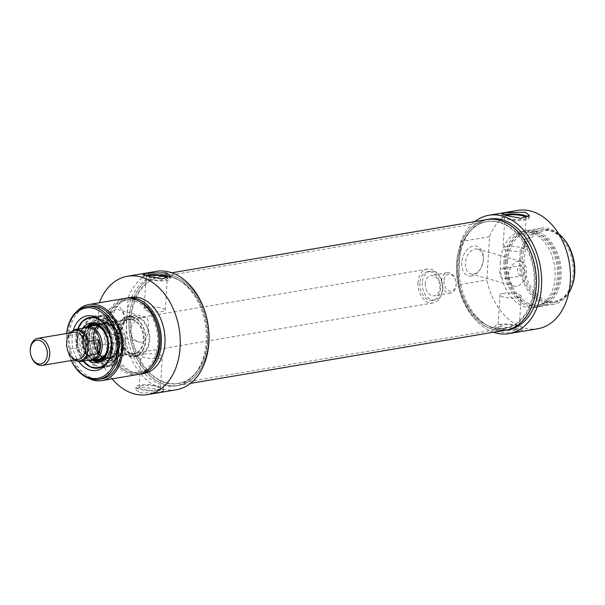 <?xml version="1.0" encoding="UTF-8"?>
<svg xmlns="http://www.w3.org/2000/svg" width="605" height="605" viewBox="0 0 605 605"><rect width="100%" height="100%" fill="white"/><g stroke="black" fill="none" stroke-linecap="round" stroke-linejoin="round"><path stroke-width="0.45" stroke-dasharray="3.02 2.27" d="M519.997 275.827C516.678 272.084 516.519 268.718 519.536 265.739C523.983 264.665 527.31 275.192 521.253 275.88L519.997 275.827M504.139 268.605L502.891 268.544C497.832 269.059 498.981 277.884 503.511 278.61L504.6 278.693C507.618 275.706 507.466 272.348 504.139 268.605M572.738 255.87A35.672 25.039 -99.6 0 0 545.362 230.528A35.672 25.039 -99.6 0 0 524.104 258.736A35.672 25.039 -99.6 0 0 549.151 301.04A35.672 25.039 -99.6 0 0 574.742 267.743M473.579 273.982A12.818 8.659 105.8 0 0 480.597 268.62A12.818 8.659 105.8 0 0 483.403 258.743A12.818 8.659 105.8 0 0 477.859 249.184A12.818 8.659 105.8 0 0 466.031 259.152A12.818 8.659 105.8 0 0 470.864 273.846A12.818 8.659 105.8 0 0 473.579 273.982M516.761 286.233A12.818 8.659 -74.2 0 1 514.046 286.097A12.818 8.659 -74.2 0 1 509.213 271.403A12.818 8.659 -74.2 0 1 521.041 261.436A12.818 8.659 -74.2 0 1 526.32 274.194A12.818 8.659 -74.2 0 1 516.761 286.233M528.505 216.968A13.718 3.093 -176.4 0 1 529.224 218.05A13.718 3.093 -176.4 0 1 515.339 220.273A13.718 3.093 -176.4 0 1 501.84 216.325A13.718 3.093 -176.4 0 1 503.98 214.835M526.085 218.012A10.61 2.39 -176.4 0 1 523.06 219.32A10.61 2.39 -176.4 0 1 511.437 219.154A10.61 2.39 -176.4 0 1 504.941 216.522A10.61 2.39 -176.4 0 1 506.188 215.501M506.014 246.734A10.61 2.39 -176.4 0 1 517.638 246.908A10.61 2.39 -176.4 0 1 524.127 249.532A10.61 2.39 -176.4 0 1 513.388 251.256A10.61 2.39 -176.4 0 1 502.952 248.201A10.61 2.39 -176.4 0 1 506.014 246.734M498.875 324.477A13.718 3.093 -176.4 0 1 513.91 324.696A13.718 3.093 -176.4 0 1 522.296 328.099A13.718 3.093 -176.4 0 1 508.412 330.322A13.718 3.093 -176.4 0 1 494.92 326.375A13.718 3.093 -176.4 0 1 498.875 324.477M516.133 329.377A10.61 2.39 -176.4 0 1 504.51 329.203A10.61 2.39 -176.4 0 1 498.021 326.571A10.61 2.39 -176.4 0 1 501.084 325.104A10.61 2.39 -176.4 0 1 512.707 325.271A10.61 2.39 -176.4 0 1 519.196 327.902A10.61 2.39 -176.4 0 1 516.133 329.377M518.031 328.946L498.762 326.269L494.754 328.916L498.762 332.198L513.645 332.447L522.138 330.64L518.031 328.946M503.073 293.425A10.61 2.39 -176.4 0 1 514.696 293.591A10.61 2.39 -176.4 0 1 521.192 296.223A10.61 2.39 -176.4 0 1 510.454 297.947A10.61 2.39 -176.4 0 1 500.01 294.892A10.61 2.39 -176.4 0 1 503.073 293.425M571.672 287.088A36.867 25.879 80.4 0 1 554.694 302.409A36.867 25.879 80.4 0 1 522.41 258.637A36.867 25.879 80.4 0 1 542.42 229.703A36.867 25.879 80.4 0 1 563.482 238.597M520.845 258.902A36.867 25.879 -99.6 0 0 553.129 302.674A36.867 25.879 -99.6 0 0 572.511 262.01A36.867 25.879 -99.6 0 0 540.855 229.96A36.867 25.879 -99.6 0 0 520.845 258.902M471.598 275.963A15.39 10.398 -74.2 0 1 461.706 263.326A15.39 10.398 -74.2 0 1 472.747 246.19A15.39 10.398 -74.2 0 1 483.387 257.67A15.39 10.398 -74.2 0 1 480.022 269.527A15.39 10.398 -74.2 0 1 471.598 275.963M517.736 210.389A60.024 42.131 -99.6 0 0 489.558 236.699L486.836 280.017A60.024 42.131 -99.6 0 0 537.716 328.757M493.468 332.221A60.024 42.131 80.4 0 1 458.053 284.872L486.836 280.017M458.053 284.872L460.776 241.554A60.024 42.131 80.4 0 1 474.796 221.634M489.558 236.699L460.776 241.554M484.938 219.925A56.159 39.423 -99.6 0 0 456.578 263.553A56.159 39.423 -99.6 0 0 503.602 330.512M489.596 219.048A56.159 39.423 80.4 0 0 459.838 256.482A56.159 39.423 -99.6 0 0 459.112 263.13A56.159 39.423 -99.6 0 0 458.991 269.951A56.159 39.423 80.4 0 0 508.291 329.808M558.619 233.757A38.584 27.089 -99.6 0 0 540.575 228.274A38.584 27.089 -99.6 0 0 519.627 258.554A38.584 27.089 -99.6 0 0 553.416 304.368A38.584 27.089 -99.6 0 0 568.662 293.266M506.377 260.793A38.584 27.089 -99.6 0 0 540.167 306.599A38.584 27.089 -99.6 0 0 560.457 264.045A38.584 27.089 -99.6 0 0 527.326 230.513A38.584 27.089 -99.6 0 0 506.377 260.793M507.595 261.133A36.867 25.879 -99.6 0 0 539.887 304.912A36.867 25.879 -99.6 0 0 559.27 264.249A36.867 25.879 -99.6 0 0 527.613 232.199A36.867 25.879 -99.6 0 0 507.595 261.133M505.19 261.541A36.867 25.879 -99.6 0 0 537.474 305.313A36.867 25.879 -99.6 0 0 556.857 264.657A36.867 25.879 -99.6 0 0 525.201 232.607A36.867 25.879 -99.6 0 0 505.19 261.541M503.973 261.201A38.584 27.089 -99.6 0 0 537.762 307.007A38.584 27.089 -99.6 0 0 558.044 264.453A38.584 27.089 -99.6 0 0 524.921 230.913A38.584 27.089 -99.6 0 0 503.973 261.201M500.358 261.806A38.584 27.089 -99.6 0 0 534.147 307.62A38.584 27.089 -99.6 0 0 554.437 265.066A38.584 27.089 -99.6 0 0 521.306 231.526A38.584 27.089 -99.6 0 0 500.358 261.806M30.25 351.187A13.718 9.627 -99.6 0 0 31.021 355.755M443.972 280.954A8.576 6.02 -99.6 0 0 449.991 291.126A8.576 6.02 -99.6 0 0 456.14 283.117A8.576 6.02 -99.6 0 0 455.656 280.266A8.576 6.02 -99.6 0 0 449.076 274.178A8.576 6.02 -99.6 0 0 443.972 280.954M441.552 280.818A10.293 7.222 80.4 0 1 447.133 272.742A10.293 7.222 80.4 0 1 455.58 279.986A10.293 7.222 80.4 0 1 456.155 283.412A10.293 7.222 80.4 0 1 450.559 293.032A10.293 7.222 80.4 0 1 441.552 280.818M425.292 283.556A10.293 7.222 -99.6 0 0 434.299 295.777A10.293 7.222 -99.6 0 0 439.714 284.426A10.293 7.222 -99.6 0 0 430.873 275.487A10.293 7.222 -99.6 0 0 425.292 283.556M75.217 329.43A16.29 11.434 -99.6 0 0 68.04 335.48L66.83 342.687L67.147 349.63L76.782 348.004L77.667 333.854L67.654 335.911L69.409 333.015M73.976 360.073L67.147 349.63A16.29 11.434 -99.6 0 0 80.639 361.556M76.782 348.004L76.706 340.471L77.667 333.854M86.22 327.57A16.29 11.434 -99.6 0 0 80.283 331.51A16.29 11.434 -99.6 0 0 77.372 340.358A16.29 11.434 -99.6 0 0 84.745 357.926A16.29 11.434 -99.6 0 0 91.642 359.695M422.252 282.694A14.573 10.232 -99.6 0 0 435.018 300.004A14.573 10.232 -99.6 0 0 442.678 283.926A14.573 10.232 -99.6 0 0 430.163 271.259A14.573 10.232 -99.6 0 0 422.252 282.694M419.84 283.102A14.573 10.232 -99.6 0 0 432.605 300.405A14.573 10.232 -99.6 0 0 440.266 284.335A14.573 10.232 -99.6 0 0 427.75 271.66A14.573 10.232 -99.6 0 0 419.84 283.102M418.017 282.588A17.152 12.04 -99.6 0 0 433.036 302.946A17.152 12.04 -99.6 0 0 442.051 284.032A17.152 12.04 -99.6 0 0 427.327 269.127A17.152 12.04 -99.6 0 0 418.017 282.588M83.558 328.016A17.152 12.04 -99.6 0 0 80.873 330.693A17.152 12.04 -99.6 0 0 77.811 340.01A17.152 12.04 -99.6 0 0 85.562 358.5A17.152 12.04 -99.6 0 0 88.98 360.149M109.293 320.4A20.578 14.444 -99.6 0 0 104.612 320.121A20.578 14.444 -99.6 0 0 97.118 325.089A20.578 14.444 -99.6 0 0 102.744 358.462A20.578 14.444 -99.6 0 0 111.464 360.701A20.578 14.444 -99.6 0 0 122.649 341.288A20.578 14.444 -99.6 0 0 109.293 320.4M108.666 320.983A20.086 14.097 80.4 0 1 121.363 347.27A20.086 14.097 80.4 0 1 102.275 358.13A20.086 14.097 80.4 0 1 96.777 325.558A20.086 14.097 80.4 0 1 108.666 320.983M94.04 336.168A20.578 14.444 -99.6 0 0 112.061 360.595A20.578 14.444 -99.6 0 0 119.563 355.627A20.578 14.444 -99.6 0 0 113.929 322.253A20.578 14.444 -99.6 0 0 109.898 320.295A20.578 14.444 -99.6 0 0 105.217 320.015A20.578 14.444 -99.6 0 0 94.04 336.168M108.514 323.335A17.666 12.402 -99.6 0 0 94.864 337.832A17.666 12.402 -99.6 0 0 107.629 357.956A17.666 12.402 -99.6 0 0 119.979 341.417A17.666 12.402 -99.6 0 0 118.988 335.541A17.666 12.402 -99.6 0 0 108.514 323.335M108.847 323.773A17.152 12.04 80.4 0 1 119.011 335.624A17.152 12.04 80.4 0 1 119.979 341.326A17.152 12.04 80.4 0 1 110.647 357.358A17.152 12.04 80.4 0 1 95.923 342.453A17.152 12.04 80.4 0 1 104.945 323.539A17.152 12.04 80.4 0 1 108.847 323.773M132.208 319.833A17.152 12.04 -99.6 0 0 128.305 319.599A17.152 12.04 -99.6 0 0 118.981 335.631A17.152 12.04 -99.6 0 0 119.941 341.333A17.152 12.04 -99.6 0 0 134.015 353.418A17.152 12.04 -99.6 0 0 143.332 337.242A17.152 12.04 -99.6 0 0 132.208 319.833M132.601 319.274A17.666 12.402 80.4 0 1 144.058 337.151A17.666 12.402 80.4 0 1 134.529 353.849A17.666 12.402 80.4 0 1 119.964 341.417A17.666 12.402 80.4 0 1 118.973 335.541A17.666 12.402 80.4 0 1 132.601 319.274M124.358 345.531A24.54 17.227 -99.6 0 0 111.139 317.784A24.54 17.227 -99.6 0 0 89.963 343.459A24.54 17.227 -99.6 0 0 118.391 360.762A24.54 17.227 -99.6 0 0 124.358 345.531M91.128 336.1A22.309 15.662 -99.6 0 0 109.717 362.705A22.309 15.662 -99.6 0 0 122.391 337.983A22.309 15.662 -99.6 0 0 102.305 318.797A22.309 15.662 -99.6 0 0 91.128 336.1M88.111 326.382A18.347 12.879 -99.6 0 0 82.469 338.838A18.347 12.879 -99.6 0 0 93.82 360.202M108.023 349.66A18.347 12.879 -99.6 0 0 104.99 331.676M118.625 344.358A17.878 12.546 -99.6 0 0 102.971 323.138A17.878 12.546 -99.6 0 0 93.571 342.853A17.878 12.546 -99.6 0 0 108.923 358.387A17.878 12.546 -99.6 0 0 118.625 344.358M119.344 344.404A18.384 12.909 -99.6 0 0 106.805 322.669A18.384 12.909 -99.6 0 0 93.578 342.846A18.384 12.909 -99.6 0 0 112.696 357.57A18.384 12.909 -99.6 0 0 119.344 344.404M118.981 344.298A17.878 12.546 -99.6 0 0 103.334 323.078A17.878 12.546 -99.6 0 0 93.934 342.793A17.878 12.546 -99.6 0 0 109.278 358.326A17.878 12.546 -99.6 0 0 118.981 344.298M83.15 328.091A20.146 14.142 -99.6 0 0 88.572 360.217M113.543 345.205A17.832 12.516 -99.6 0 0 99.167 323.909A17.832 12.516 -99.6 0 0 97.927 324.03A17.832 12.516 -99.6 0 0 88.549 343.7A17.832 12.516 -99.6 0 0 103.863 359.204A17.832 12.516 -99.6 0 0 105.073 358.909A17.832 12.516 -99.6 0 0 113.543 345.205M85.683 338.46A17.832 12.516 -99.6 0 0 98.849 359.703A17.832 12.516 -99.6 0 0 101.3 359.635A17.832 12.516 -99.6 0 0 110.98 345.637A17.832 12.516 -99.6 0 0 95.363 324.462A17.832 12.516 -99.6 0 0 93.026 325.195A17.832 12.516 -99.6 0 0 85.683 338.46M98.471 368.112L98.532 368.097A25.72 18.059 -99.6 0 0 98.592 368.09A25.72 18.059 -99.6 0 0 112.553 347.905A25.72 18.059 -99.6 0 0 90.024 317.36A25.72 18.059 -99.6 0 0 89.963 317.375L89.903 317.383M77.818 328.991A25.72 18.059 -99.6 0 0 76.064 337.552A25.72 18.059 -99.6 0 0 83.24 361.117M123.42 346.068A25.72 18.059 80.4 0 1 117.166 362.032A25.72 18.059 80.4 0 1 109.452 366.259A25.72 18.059 80.4 0 1 86.931 335.714A25.72 18.059 80.4 0 1 100.891 315.53A25.72 18.059 80.4 0 1 109.558 316.99A25.72 18.059 80.4 0 1 123.42 346.068M112.137 378.843A60.024 42.131 80.4 0 1 96.649 345.878L99.364 302.742M143.96 373.474A38.584 27.089 80.4 0 1 110.171 327.668A38.584 27.089 80.4 0 1 131.119 297.38M156.332 271.388A60.024 42.131 -99.6 0 0 128.154 297.698L127.216 312.619A56.159 39.423 80.4 0 0 126.49 319.274A56.159 39.423 80.4 0 0 126.369 326.087A56.159 39.423 -99.6 0 0 175.669 385.952A56.159 39.423 -99.6 0 0 205.201 324.008A56.159 39.423 -99.6 0 0 156.975 275.192A56.159 39.423 -99.6 0 0 127.216 312.619L125.432 341.016A60.024 42.131 -99.6 0 0 176.312 389.756M139.142 374.245A38.584 27.089 80.4 0 1 106.563 328.273A38.584 27.089 80.4 0 1 126.309 298.235M151.053 366.403A36.867 25.879 80.4 0 1 140.065 372.393A36.867 25.879 80.4 0 1 107.781 328.621A36.867 25.879 80.4 0 1 127.791 299.687A36.867 25.879 80.4 0 1 140.133 301.736M105.368 329.029A36.867 25.879 80.4 0 1 125.386 300.088A36.867 25.879 80.4 0 1 157.043 332.137A36.867 25.879 80.4 0 1 137.653 372.801A36.867 25.879 80.4 0 1 105.368 329.029M137.94 374.487A38.584 27.089 80.4 0 1 104.151 328.681A38.584 27.089 80.4 0 1 125.099 298.401M88.481 378.231A38.584 27.089 80.4 0 1 68.025 334.777A38.584 27.089 80.4 0 1 77.153 311.099M101.527 378.896A36.867 25.879 80.4 0 1 69.242 335.125A36.867 25.879 80.4 0 1 89.253 306.19M129.016 318.843A56.159 39.423 80.4 0 1 159.508 274.768A56.159 39.423 80.4 0 1 207.727 323.584A56.159 39.423 80.4 0 1 178.203 385.521A56.159 39.423 80.4 0 1 129.016 318.843M96.649 345.878L125.432 341.016M128.154 297.698L99.371 302.553M139.891 392.774L154.774 393.023L163.267 391.208L159.16 389.522L139.891 386.845L135.883 389.491L139.891 392.774M114.61 306.606A15.39 10.398 -74.2 0 1 124.517 318.245A15.39 10.398 -74.2 0 1 121.151 330.103A15.39 10.398 -74.2 0 1 103.425 329.392A15.39 10.398 -74.2 0 1 114.61 306.606M141.782 342.233L138.711 341.999C133.41 340.244 130.574 336.357 130.204 330.338C132.238 322.911 136.617 318.563 143.355 317.307L145.707 317.338C150.131 317.587 149.299 340.812 141.782 342.233M116.273 309.624A12.818 8.659 105.8 0 0 106.722 321.663A12.818 8.659 105.8 0 0 111.993 334.421A12.818 8.659 105.8 0 0 121.726 329.196A12.818 8.659 105.8 0 0 124.524 319.319A12.818 8.659 105.8 0 0 118.988 309.76A12.818 8.659 105.8 0 0 116.273 309.624M66.648 333.484A36.867 25.879 -99.6 0 0 66.474 335.594A36.867 25.879 -99.6 0 0 66.429 341.122A36.867 25.879 -99.6 0 0 68.501 353.388A36.867 25.879 -99.6 0 0 71.216 360.535M71.269 360.527A35.672 25.039 80.4 0 1 68.448 353.191A35.672 25.039 80.4 0 1 66.444 341.326A35.672 25.039 80.4 0 1 66.482 335.979A35.672 25.039 80.4 0 1 66.709 333.468M73.492 329.906A27.701 19.451 -99.6 0 0 72.131 337.575A27.701 19.451 -99.6 0 0 78.854 361.661M83.119 361.14A25.72 18.059 80.4 0 1 75.943 337.567A25.72 18.059 80.4 0 1 77.697 329.007M99.855 319.561A25.72 18.059 80.4 0 1 100.801 320.181A25.72 18.059 80.4 0 1 107.841 361.896A25.72 18.059 80.4 0 1 107.153 362.788M89.192 335.336A25.72 18.059 -99.6 0 0 111.713 365.874A25.72 18.059 -99.6 0 0 125.243 337.507A25.72 18.059 -99.6 0 0 103.153 315.144A25.72 18.059 -99.6 0 0 89.192 335.336M92.134 336.168A21.568 15.14 -99.6 0 0 101.345 359.037A21.568 15.14 -99.6 0 0 118.882 356.564A21.568 15.14 -99.6 0 0 112.976 321.588A21.568 15.14 -99.6 0 0 92.134 336.168M147.136 307.31A10.61 2.39 3.6 0 0 144.073 308.777A10.61 2.39 3.6 0 0 154.517 311.832A10.61 2.39 3.6 0 0 165.256 310.108A10.61 2.39 3.6 0 0 158.767 307.476A10.61 2.39 3.6 0 0 147.136 307.31M147.317 276.077A10.61 2.39 3.6 0 0 146.07 277.098A10.61 2.39 3.6 0 0 152.558 279.729A10.61 2.39 3.6 0 0 164.182 279.896A10.61 2.39 3.6 0 0 167.214 278.587M145.109 275.411A13.718 3.093 3.6 0 0 142.969 276.901A13.718 3.093 3.6 0 0 156.468 280.849A13.718 3.093 3.6 0 0 170.353 278.625A13.718 3.093 3.6 0 0 169.634 277.544M144.202 353.993A10.61 2.39 3.6 0 0 141.139 355.468A10.61 2.39 3.6 0 0 151.575 358.515A10.61 2.39 3.6 0 0 162.321 356.799A10.61 2.39 3.6 0 0 155.825 354.167A10.61 2.39 3.6 0 0 144.202 353.993M157.262 389.945A10.61 2.39 3.6 0 0 160.325 388.478A10.61 2.39 3.6 0 0 153.836 385.846A10.61 2.39 3.6 0 0 142.205 385.68A10.61 2.39 3.6 0 0 139.142 387.147A10.61 2.39 3.6 0 0 145.639 389.779A10.61 2.39 3.6 0 0 157.262 389.945M140.005 385.052A13.718 3.093 3.6 0 0 136.042 386.95A13.718 3.093 3.6 0 0 149.541 390.898A13.718 3.093 3.6 0 0 163.426 388.675A13.718 3.093 3.6 0 0 155.031 385.272A13.718 3.093 3.6 0 0 140.005 385.052M117.529 332.478A19.723 13.847 -99.6 0 0 134.802 355.891A19.723 13.847 -99.6 0 0 145.518 337.287A19.723 13.847 -99.6 0 0 132.729 317.27A19.723 13.847 -99.6 0 0 128.237 316.997A19.723 13.847 -99.6 0 0 117.529 332.478M121.144 331.865A19.723 13.847 -99.6 0 0 138.416 355.279A19.723 13.847 -99.6 0 0 148.785 333.529A19.723 13.847 -99.6 0 0 131.852 316.392A19.723 13.847 -99.6 0 0 121.144 331.865M120.539 331.691A20.578 14.444 -99.6 0 0 138.56 356.126A20.578 14.444 -99.6 0 0 149.375 333.431A20.578 14.444 -99.6 0 0 131.708 315.545A20.578 14.444 -99.6 0 0 120.539 331.691M116.319 332.41A20.578 14.444 80.4 0 1 127.496 316.256A20.578 14.444 80.4 0 1 132.177 316.536A20.578 14.444 80.4 0 1 136.208 318.495A20.578 14.444 80.4 0 1 141.842 351.86A20.578 14.444 80.4 0 1 134.34 356.837A20.578 14.444 80.4 0 1 116.319 332.41M132.752 316.914A20.086 14.097 -99.6 0 0 118.232 341.568A20.086 14.097 -99.6 0 0 142.183 351.392A20.086 14.097 -99.6 0 0 136.685 318.827A20.086 14.097 -99.6 0 0 132.752 316.914M118.557 347.066A26.287 18.452 80.4 0 1 116.115 357.411A26.287 18.452 80.4 0 1 113.861 361.344A26.287 18.452 80.4 0 1 89.2 361.276A26.287 18.452 80.4 0 1 83.392 326.882A26.287 18.452 80.4 0 1 106.669 318.722A26.287 18.452 80.4 0 1 110.087 321.694A26.287 18.452 80.4 0 1 118.557 347.066M118.693 346.862A25.72 18.059 -99.6 0 0 110.405 322.034A25.72 18.059 -99.6 0 0 96.172 316.324A25.72 18.059 -99.6 0 0 82.643 344.691A25.72 18.059 -99.6 0 0 104.733 367.053A25.72 18.059 -99.6 0 0 116.304 356.988A25.72 18.059 -99.6 0 0 118.693 346.862M82.356 336.486A25.72 18.059 -99.6 0 0 104.877 367.031A25.72 18.059 -99.6 0 0 114.247 360.814A25.72 18.059 -99.6 0 0 118.845 346.839A25.72 18.059 -99.6 0 0 107.206 319.1A25.72 18.059 -99.6 0 0 96.316 316.302A25.72 18.059 -99.6 0 0 82.356 336.486M172.758 277.521A54.019 37.918 80.4 0 1 207.076 325.188A54.019 37.918 80.4 0 1 188.004 379.751A54.019 37.918 80.4 0 1 178.445 383.305A54.019 37.918 80.4 0 1 132.064 336.35A54.019 37.918 80.4 0 1 160.461 276.78A54.019 37.918 80.4 0 1 170.655 276.999A54.019 37.918 80.4 0 1 172.758 277.521M172.168 277.4A54.246 38.077 -99.6 0 0 170.058 276.878A54.246 38.077 -99.6 0 0 131.3 336.478A54.246 38.077 -99.6 0 0 187.474 380.061A54.246 38.077 -99.6 0 0 206.638 325.271A54.246 38.077 -99.6 0 0 172.168 277.4M499.117 222.436A54.019 37.918 -99.6 0 0 486.821 221.695A54.019 37.918 -99.6 0 0 477.269 225.249A54.019 37.918 -99.6 0 0 458.424 281.272A54.019 37.918 -99.6 0 0 494.61 328.001A54.019 37.918 -99.6 0 0 504.804 328.22A54.019 37.918 -99.6 0 0 534.162 277.264A54.019 37.918 -99.6 0 0 499.117 222.436M172.281 275.615A56.076 39.363 80.4 0 1 208.665 332.538A56.076 39.363 80.4 0 1 178.188 385.438A56.076 39.363 80.4 0 1 130.037 336.698A56.076 39.363 80.4 0 1 159.523 274.851A56.076 39.363 80.4 0 1 172.281 275.615M499.73 222.111A54.246 38.077 80.4 0 1 534.971 284.327A54.246 38.077 80.4 0 1 495.208 328.122A54.246 38.077 80.4 0 1 458.862 281.196A54.246 38.077 80.4 0 1 477.791 224.939A54.246 38.077 80.4 0 1 499.73 222.111M487.086 219.562A56.076 39.363 -99.6 0 0 457.599 281.408A56.076 39.363 -99.6 0 0 505.75 330.149M66.391 343.035A13.718 9.627 80.4 0 1 73.84 332.266C71.761 333.045 68.592 332.879 66.89 342.801C66.769 349.198 68.705 354.129 72.691 357.6L74.271 358.614L78.408 359.325A13.718 9.627 80.4 0 1 66.391 343.035M74.718 359.945A15.435 10.837 80.4 0 1 66.679 347.588M67.299 337.726A15.435 10.837 80.4 0 1 70.15 332.894M89.699 326.11A17.666 12.402 -99.6 0 0 82.953 338.974A17.666 12.402 -99.6 0 0 95.408 359.93M118.482 344.321A17.681 12.41 -99.6 0 0 100.611 324.099A17.681 12.41 -99.6 0 0 98.736 353.872A17.681 12.41 -99.6 0 0 118.482 344.321M108.968 359.362A25.38 17.817 -99.6 0 0 112.069 347.875A25.38 17.817 -99.6 0 0 102.699 322.2M77.886 328.976A25.38 17.817 -99.6 0 0 83.308 361.102M86.356 337.053A21.856 15.344 -99.6 0 0 104.567 363.121A21.856 15.344 -99.6 0 0 117.362 345.848A21.856 15.344 -99.6 0 0 97.299 320.098A21.856 15.344 -99.6 0 0 86.356 337.053M116.047 345.531A20.177 14.165 -99.6 0 0 102.283 321.686A20.177 14.165 -99.6 0 0 87.77 343.829A20.177 14.165 -99.6 0 0 108.749 359.983A20.177 14.165 -99.6 0 0 116.047 345.531M117.725 344.283A17.167 12.047 -99.6 0 0 103.886 323.788A17.167 12.047 -99.6 0 0 93.662 342.831A17.167 12.047 -99.6 0 0 109.573 357.472A17.167 12.047 -99.6 0 0 117.725 344.283M108.083 345.909A17.159 12.047 -99.6 0 0 90.81 326.246A17.159 12.047 -99.6 0 0 84.034 344.457A17.159 12.047 -99.6 0 0 96.414 359.438A17.159 12.047 -99.6 0 0 108.083 345.909M83.558 338.384A19.194 13.476 -99.6 0 0 95.56 360.777C90.984 359.854 83.929 352.239 83.55 340.169C83.649 333.431 85.653 328.462 89.57 325.263A19.194 13.476 -99.6 0 0 83.558 338.384M101.7 360.837A19.194 13.476 -99.6 0 0 110.783 346.105A19.194 13.476 -99.6 0 0 95.348 323.191M99.288 362.13A20.026 14.059 -99.6 0 0 100.801 361.934A20.026 14.059 -99.6 0 0 111.282 346.287A20.026 14.059 -99.6 0 0 94.138 322.45A20.026 14.059 -99.6 0 0 92.648 322.76M87.067 326.556A20.026 14.059 -99.6 0 0 92.769 360.376M504.6 278.693L521.253 275.88M502.891 268.544L519.536 265.739M521.041 261.436L477.859 249.184M514.046 286.097L470.864 273.846M501.999 213.792L501.84 216.325M529.383 215.509L529.224 218.05M504.941 216.522L502.952 248.201M526.123 217.853L524.127 249.532M494.92 326.375L494.754 328.916M522.296 328.099L522.138 330.64M500.01 294.892L498.021 326.571M521.192 296.223L519.196 327.902M542.42 229.703L540.855 229.96M554.694 302.409L553.129 302.674M483.403 258.743L483.387 257.67M480.597 268.62L480.022 269.527M540.575 228.274L527.326 230.513M553.416 304.368L540.167 306.599M527.613 232.199L525.201 232.607M539.887 304.912L537.474 305.313M524.921 230.913L521.306 231.526M537.762 307.007L534.147 307.62M447.133 272.742L430.873 275.487M450.559 293.032L434.299 295.777M430.163 271.259L427.75 271.66M435.018 300.004L432.605 300.405M427.327 269.127L93.457 325.475M433.036 302.946L99.167 359.294M84.745 357.926L85.562 358.5M80.283 331.51L80.873 330.693M102.275 358.13L102.744 358.462M96.777 325.558L97.118 325.089M105.217 320.015L104.612 320.121M112.061 360.595L111.464 360.701M128.305 319.599L104.945 323.539M134.015 353.418L110.647 357.358M109.717 362.705L104.567 363.121C97.813 363.212 92.512 359.241 88.655 351.195C82.817 338.694 87.475 322.193 97.299 320.098L102.305 318.797M106.805 322.669L102.283 321.686C111.146 324.885 115.699 332.863 115.933 345.614C115.343 352.45 112.946 357.237 108.749 359.983L112.696 357.57M105.073 358.909L109.573 357.472C93.677 363.681 86.833 323.138 103.886 323.788L99.167 323.909M97.927 324.03L95.363 324.462M103.863 359.204L101.3 359.635M96.414 359.438L98.849 359.703M90.81 326.246L93.026 325.195M91.113 322.836L94.138 322.45C103.221 320.839 112.522 333.794 111.396 346.234C110.541 354.908 107.009 360.141 100.801 361.934L97.813 362.561M77.735 328.999L76.404 345.75L83.157 361.132M111.139 317.784L109.558 316.99M118.391 360.762L117.166 362.032M137.653 372.801L140.065 372.393M125.386 300.088L127.791 299.687M175.669 385.952L178.203 385.521M156.975 275.192L159.508 274.768M145.707 317.338L118.988 309.76M138.711 341.999L111.993 334.421M124.524 319.319L124.517 318.245M121.726 329.196L121.151 330.103M100.801 320.181L98.902 318.85M107.841 361.896L106.48 363.771M113.929 322.253L112.976 321.588M119.563 355.627L118.882 356.564M165.256 310.108L167.252 278.429M144.073 308.777L146.07 277.098M170.353 278.625L170.512 276.084M142.969 276.901L143.128 274.36M160.325 388.478L162.321 356.799M139.142 387.147L141.139 355.468M163.267 391.208L163.426 388.675M135.883 389.491L136.042 386.95M103.153 315.144L100.891 315.53M111.713 365.874L109.452 366.259M131.852 316.392L128.237 316.997M138.416 355.279L134.802 355.891M131.708 315.545L127.496 316.256M138.56 356.126L134.34 356.837M136.685 318.827L136.208 318.495M142.183 351.392L141.842 351.86M116.304 356.988L116.115 357.411M107.206 319.1L106.669 318.722M114.247 360.814L113.861 361.344M170.655 276.999L170.058 276.878M188.004 379.751L187.474 380.061M178.445 383.305L504.804 328.22M160.461 276.78L486.821 221.695M494.61 328.001L495.208 328.122M477.269 225.249L477.791 224.939M178.188 385.438L190.469 383.366M159.523 274.851L171.805 272.779"/><path stroke-width="0.91" d="M574.75 267.939L574.742 267.743A35.672 25.039 -99.6 0 0 572.738 255.87L572.678 255.673A36.867 25.879 80.4 0 1 574.75 267.939A36.867 25.879 80.4 0 1 571.672 287.088M503.98 214.835A13.718 3.093 -176.4 0 1 505.803 214.427A13.718 3.093 -176.4 0 1 528.505 216.968M506.188 215.501A10.61 2.39 -176.4 0 1 508.003 215.055A10.61 2.39 -176.4 0 1 519.627 215.221A10.61 2.39 -176.4 0 1 526.123 217.853A10.61 2.39 -176.4 0 1 526.085 218.012M506.105 215.478L501.999 213.792L505.916 212.635L525.374 212.226L529.383 215.509L520.829 218.337L506.105 215.478M563.482 238.597A36.867 25.879 80.4 0 1 572.678 255.673M503.602 330.512A56.159 39.423 -99.6 0 0 505.765 330.232A56.159 39.423 -99.6 0 0 535.289 268.295A56.159 39.423 -99.6 0 0 487.07 219.479A56.159 39.423 -99.6 0 0 484.938 219.925M487.07 219.479L489.596 219.048A56.159 39.423 80.4 0 1 537.815 267.871A56.159 39.423 80.4 0 1 508.291 329.808L505.765 330.232M568.662 293.266A38.584 27.089 -99.6 0 0 558.619 233.757M474.796 221.634A60.024 42.131 80.4 0 1 488.953 215.244A60.024 42.131 80.4 0 1 540.492 267.418A60.024 42.131 80.4 0 1 508.934 333.612A60.024 42.131 80.4 0 1 493.468 332.221M508.934 333.612L537.716 328.757A60.024 42.131 -99.6 0 0 569.275 262.562A60.024 42.131 -99.6 0 0 517.736 210.389L488.953 215.244M30.938 355.475L31.021 355.755A13.718 9.627 -99.6 0 0 42.282 365.42A13.718 9.627 -99.6 0 0 49.489 350.287A13.718 9.627 -99.6 0 0 37.714 338.369A13.718 9.627 -99.6 0 0 30.265 349.13A13.718 9.627 -99.6 0 0 30.25 351.187L30.265 351.482A12.002 8.425 80.4 0 1 30.28 349.682A12.002 8.425 80.4 0 1 42.479 342.022A12.002 8.425 80.4 0 1 44.709 361.608A12.002 8.425 80.4 0 1 30.938 355.475A12.002 8.425 80.4 0 1 30.265 351.482M87.354 353.456L87.975 343.595L88.716 341.349L98.35 339.723C100.581 344.744 100.286 349.456 97.458 353.872L87.823 355.498L87.354 353.456A15.435 10.837 80.4 0 1 74.718 359.945M73.976 360.073L80.639 361.556L91.642 359.695A16.29 11.434 -99.6 0 0 100.203 341.727A16.29 11.434 -99.6 0 0 86.22 327.57L75.217 329.43A16.29 11.434 -99.6 0 1 88.716 341.349M97.458 353.872L98.35 339.723M88.98 360.149A17.152 12.04 -99.6 0 0 92.83 360.368A17.152 12.04 -99.6 0 0 101.844 341.454A17.152 12.04 -99.6 0 0 87.12 326.549A17.152 12.04 -99.6 0 0 83.558 328.016M93.82 360.202A18.347 12.879 -99.6 0 0 93.949 360.24A18.347 12.879 -99.6 0 0 108.023 349.66M104.99 331.676A18.347 12.879 -99.6 0 0 88.217 326.299A18.347 12.879 -99.6 0 0 88.111 326.382M88.572 360.217A20.146 14.142 -99.6 0 0 97.813 362.561A20.146 14.142 -99.6 0 0 108.355 346.824A20.146 14.142 -99.6 0 0 91.113 322.836A20.146 14.142 -99.6 0 0 83.15 328.091M77.735 328.999L82.734 321.126L89.963 317.375A25.72 18.059 -99.6 0 0 77.818 328.991M83.24 361.117A25.72 18.059 -99.6 0 0 98.532 368.097L90.463 366.925L83.157 361.132M99.364 302.742L99.371 302.553A60.024 42.131 80.4 0 1 127.549 276.243A60.024 42.131 80.4 0 1 179.088 328.417A60.024 42.131 80.4 0 1 147.529 394.611A60.024 42.131 80.4 0 1 112.137 378.843M126.309 298.235A38.584 27.089 80.4 0 1 127.504 297.993L131.119 297.38A38.584 27.089 80.4 0 1 164.25 330.92A38.584 27.089 80.4 0 1 143.96 373.474L140.352 374.087A38.584 27.089 80.4 0 1 139.142 374.245M147.529 394.611L176.312 389.756A60.024 42.131 -99.6 0 0 207.87 323.562A60.024 42.131 -99.6 0 0 156.332 271.388L127.549 276.243M127.504 297.993A38.584 27.089 80.4 0 1 160.635 331.532A38.584 27.089 80.4 0 1 140.352 374.087M140.133 301.736A36.867 25.879 80.4 0 1 159.448 331.729A36.867 25.879 80.4 0 1 151.053 366.403M77.153 311.099A38.584 27.089 80.4 0 1 88.973 304.496L125.099 298.401A38.584 27.089 80.4 0 1 158.23 331.941A38.584 27.089 80.4 0 1 137.94 374.487L101.814 380.59A38.584 27.089 80.4 0 1 88.481 378.231M88.973 304.496A38.584 27.089 80.4 0 1 122.097 338.036A38.584 27.089 80.4 0 1 101.814 380.59M86.485 306.652L89.253 306.19A36.867 25.879 80.4 0 1 120.909 338.233A36.867 25.879 80.4 0 1 101.527 378.896L98.759 379.365A36.867 25.879 -99.6 0 0 118.141 338.702A36.867 25.879 -99.6 0 0 86.485 306.652A36.867 25.879 -99.6 0 0 66.648 333.484M166.504 272.802L170.512 276.084L161.951 278.905L147.234 276.054L143.128 274.36L147.038 273.21L166.504 272.802M71.216 360.535A36.867 25.879 -99.6 0 0 98.759 379.365M66.709 333.468A35.672 25.039 80.4 0 1 102.116 312.724A35.672 25.039 80.4 0 1 111.532 368.505A35.672 25.039 80.4 0 1 71.269 360.527M78.854 361.661A27.701 19.451 -99.6 0 0 106.48 363.771A27.701 19.451 -99.6 0 0 98.902 318.85A27.701 19.451 -99.6 0 0 73.492 329.906M77.697 329.007A25.72 18.059 80.4 0 1 89.903 317.383A25.72 18.059 80.4 0 1 99.855 319.561M107.153 362.788A25.72 18.059 80.4 0 1 98.471 368.112A25.72 18.059 80.4 0 1 83.119 361.14M167.214 278.587A10.61 2.39 3.6 0 0 167.252 278.429A10.61 2.39 3.6 0 0 160.756 275.797A10.61 2.39 3.6 0 0 149.132 275.623A10.61 2.39 3.6 0 0 147.317 276.077M169.634 277.544A13.718 3.093 3.6 0 0 146.932 275.003A13.718 3.093 3.6 0 0 145.109 275.411M190.469 383.366L505.75 330.149A56.076 39.363 -99.6 0 0 536.227 277.256A56.076 39.363 -99.6 0 0 499.843 220.333A56.076 39.363 -99.6 0 0 487.086 219.562L171.805 272.779M37.714 338.369L73.84 332.266A13.718 9.627 80.4 0 1 85.623 344.192A13.718 9.627 80.4 0 1 78.408 359.325L42.282 365.42M70.15 332.894A15.435 10.837 80.4 0 1 87.975 343.595M80.639 361.556A16.29 11.434 -99.6 0 0 87.823 355.498M95.408 359.93A17.666 12.402 -99.6 0 0 108.008 346.083A17.666 12.402 -99.6 0 0 102.472 329.196A17.666 12.402 -99.6 0 0 89.699 326.11M102.699 322.2A25.38 17.817 -99.6 0 0 77.886 328.976M83.308 361.102A25.38 17.817 -99.6 0 0 108.968 359.362M93.949 360.24L95.56 360.777A19.194 13.476 -99.6 0 0 101.7 360.837M95.348 323.191A19.194 13.476 -99.6 0 0 89.57 325.263L88.217 326.299M92.648 322.76A20.026 14.059 -99.6 0 0 87.067 326.556M92.769 360.376A20.026 14.059 -99.6 0 0 99.288 362.13M69.409 333.015L75.217 329.43M93.457 325.475L87.12 326.549M99.167 359.294L92.83 360.368M90.81 326.246C98.494 321.868 109.044 333.68 107.856 345.992C106.714 355.006 102.903 359.491 96.414 359.438"/></g></svg>
